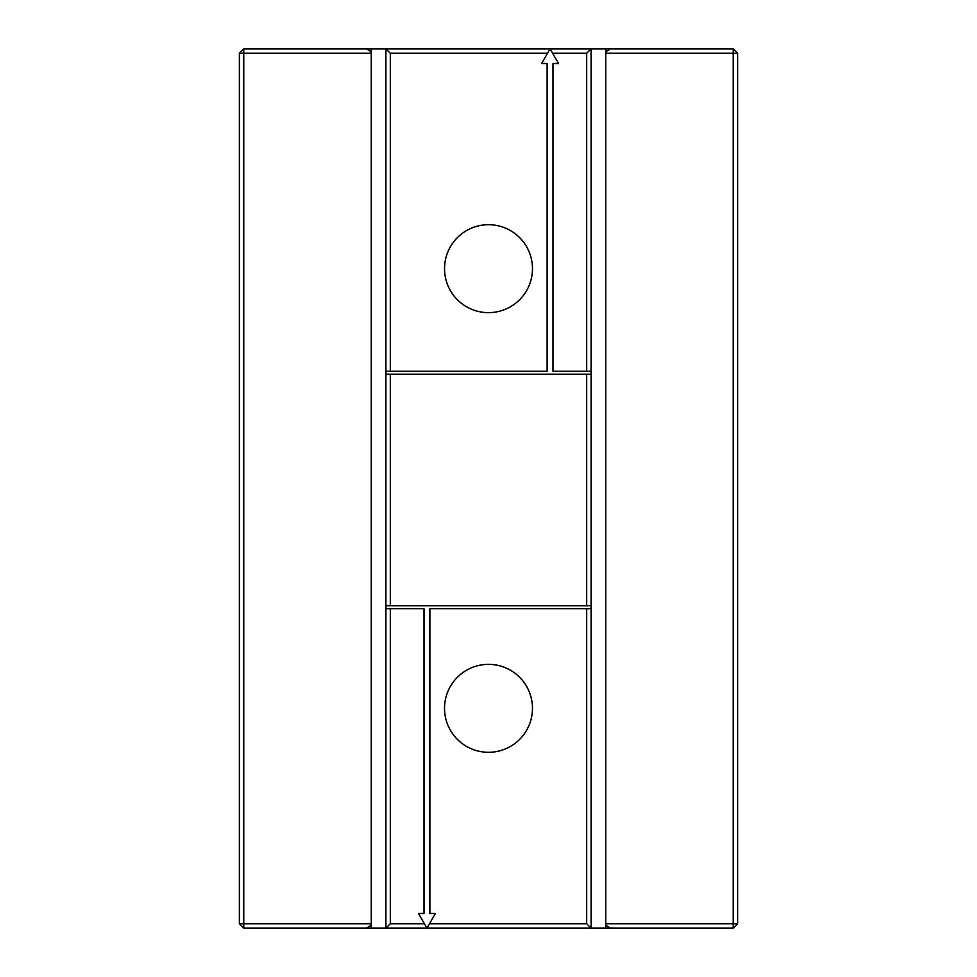 <?xml version="1.0" encoding="UTF-8"?>
<svg xmlns="http://www.w3.org/2000/svg" width="977" height="977" viewBox="0 0 977 977"><rect width="100%" height="100%" fill="white"/><g stroke="black" fill="none" stroke-linecap="round" stroke-linejoin="round"><path stroke-width="1.47" d="M371.26 48.85L371.26 51.781L366.412 48.85L385.915 48.85L385.915 928.15L733.238 928.15L737.635 923.753L605.74 923.753L605.74 925.219L610.588 928.15M385.915 371.26L390.312 371.26L390.312 53.246L385.915 48.85L591.085 48.85L591.085 928.15L586.688 923.753L429.489 923.753L426.949 928.15L424.409 923.753L390.312 923.753L385.915 928.15L371.26 928.15L371.26 925.219L366.412 928.15L371.26 928.15M591.085 374.191L385.915 374.191M390.312 374.191L390.312 605.74L385.915 605.74M385.915 608.671L390.312 608.671L390.312 923.753M390.312 53.246L547.511 53.246L550.051 48.85L552.591 53.246L586.688 53.246L591.085 48.85L733.238 48.85L737.635 53.246L737.635 923.753M390.312 371.26L547.12 371.26L547.12 63.505L541.588 63.505L547.511 53.246M444.535 268.675A43.965 43.965 0 0 0 510.482 306.754A43.965 43.965 0 0 0 510.482 230.596A43.965 43.965 0 0 0 444.535 268.675M552.591 53.246L558.514 63.505L552.982 63.505L552.982 371.26L591.085 371.26M586.688 374.191L586.688 605.74L390.312 605.74M591.085 605.74L586.688 605.74M390.312 608.671L424.018 608.671L424.018 913.495L418.486 913.495L424.409 923.753M429.489 923.753L435.412 913.495L429.88 913.495L429.88 608.671L591.085 608.671M586.688 53.246L586.688 371.26M586.688 608.671L586.688 923.753M444.535 708.325A43.965 43.965 0 0 0 510.482 746.404A43.965 43.965 0 0 0 510.482 670.246A43.965 43.965 0 0 0 444.535 708.325M366.412 48.85L243.761 48.85L243.761 53.246L371.26 53.246L371.26 925.219M371.26 53.246L371.26 51.781M243.761 48.85L239.365 53.246L243.761 53.246L243.761 928.15L366.412 928.15M243.761 928.15L239.365 923.753L371.26 923.753M733.238 48.85L733.238 53.246L605.74 53.246L605.74 51.781L610.588 48.85M605.74 48.85L605.74 51.781M605.74 925.219L605.74 928.15M733.238 928.15L733.238 53.246L737.635 53.246M239.365 53.246L239.365 923.753M605.74 53.246L605.74 923.753"/></g></svg>
